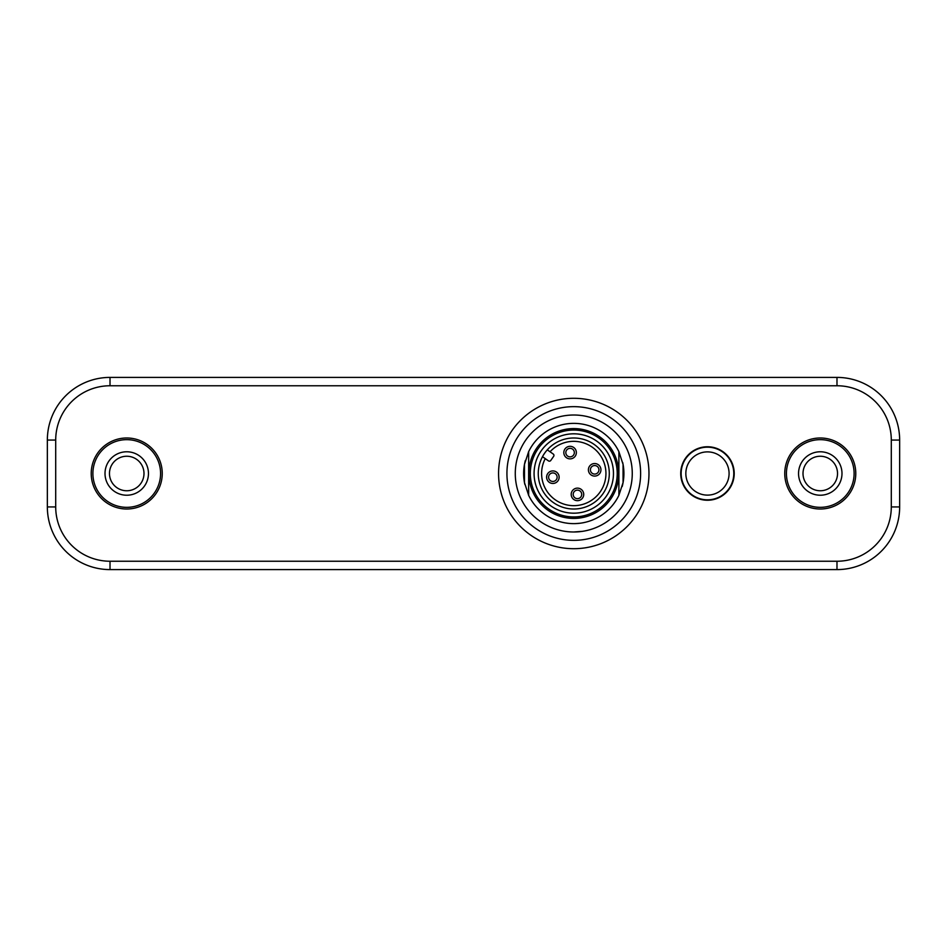<?xml version="1.0" encoding="UTF-8"?>
<svg xmlns="http://www.w3.org/2000/svg" width="947" height="947" viewBox="0 0 947 947"><rect width="100%" height="100%" fill="white"/><g stroke="black" fill="none" stroke-linecap="round" stroke-linejoin="round"><path stroke-width="1.42" d="M734.209 473.5A26.741 26.741 0 0 0 707.468 446.759A26.741 26.741 0 0 0 680.727 473.5A26.741 26.741 0 0 0 707.468 500.241A26.741 26.741 0 0 0 734.209 473.5M784.755 473.5A35.513 35.513 0 0 0 820.268 509.013A35.513 35.513 0 0 0 855.78 473.5A35.513 35.513 0 0 0 820.268 437.988A35.513 35.513 0 0 0 784.755 473.5M91.22 473.5A35.513 35.513 0 0 0 126.732 509.013A35.513 35.513 0 0 0 162.245 473.5A35.513 35.513 0 0 0 126.732 437.988A35.513 35.513 0 0 0 91.22 473.5M47.35 440.071A62.668 62.668 0 0 1 110.018 377.403L836.982 377.403A62.668 62.668 0 0 1 899.65 440.071L899.65 506.929A62.668 62.668 0 0 1 836.982 569.597L110.018 569.597A62.668 62.668 0 0 1 47.35 506.929L47.35 440.071L55.707 440.071A54.31 54.31 0 0 1 110.018 385.76L836.982 385.76A54.31 54.31 0 0 1 891.293 440.071L891.293 506.929A54.31 54.31 0 0 1 836.982 561.24L110.018 561.24A54.31 54.31 0 0 1 55.707 506.929L55.707 440.071M573.775 406.654A66.846 66.846 0 0 1 640.622 473.5A66.846 66.846 0 0 1 573.775 540.346A66.846 66.846 0 0 1 506.929 473.5A66.846 66.846 0 0 1 573.775 406.654M582.594 531.326L573.775 531.989A58.489 58.489 0 0 1 515.275 473.5A58.489 58.489 0 0 1 573.775 415.011A58.489 58.489 0 0 1 632.265 473.5A58.489 58.489 0 0 1 573.775 531.989A58.489 58.489 0 0 1 515.275 473.5A58.489 58.489 0 0 1 573.775 415.011A58.489 58.489 0 0 1 632.265 473.5A58.489 58.489 0 0 1 573.775 531.989L572.781 531.977M582.594 415.674L580.026 415.342M567.407 415.354L564.945 415.674M564.933 531.326L567.596 531.669M564.945 522.851L567.525 523.241M580.026 523.241L575.125 523.62M575.066 523.62L573.775 523.632A50.132 50.132 0 0 1 528.651 495.352L528.651 451.648A50.132 50.132 0 0 0 528.521 451.908A50.132 50.132 0 0 1 528.651 451.648L524.472 464.385A50.132 50.132 0 0 1 525.36 460.479A50.132 50.132 0 0 0 524.839 484.438A50.132 50.132 0 0 1 524.472 482.615L528.651 495.352L528.651 451.648A50.132 50.132 0 0 1 618.888 451.648L618.888 495.352A50.132 50.132 0 0 1 528.651 495.352A50.132 50.132 0 0 1 528.521 495.092A50.132 50.132 0 0 0 528.651 495.352L528.651 451.648L524.472 464.385A50.132 50.132 0 0 0 524.472 482.615L528.651 495.352L528.651 451.648A50.132 50.132 0 0 1 618.888 451.648L618.888 495.352L618.888 451.648A50.132 50.132 0 0 1 619.018 451.908A50.132 50.132 0 0 0 618.888 451.648L623.067 464.385A50.132 50.132 0 0 0 622.7 462.562A50.132 50.132 0 0 1 622.191 486.521A50.132 50.132 0 0 0 623.067 482.615L618.888 495.352A50.132 50.132 0 0 1 573.775 523.632M573.775 518.411A44.911 44.911 0 0 1 528.852 473.5A44.911 44.911 0 0 1 573.775 428.589A44.911 44.911 0 0 1 618.687 473.5A44.911 44.911 0 0 1 573.775 518.411A44.911 44.911 0 0 1 528.852 473.5A44.911 44.911 0 0 1 573.775 428.589A44.911 44.911 0 0 1 618.687 473.5A44.911 44.911 0 0 1 573.775 518.411M681.142 473.5A26.327 26.327 0 0 1 707.468 447.173A26.327 26.327 0 0 1 733.783 473.5A26.327 26.327 0 0 1 707.468 499.827A26.327 26.327 0 0 1 681.142 473.5M685.841 473.5A21.615 21.615 0 0 0 707.468 495.115A21.615 21.615 0 0 0 729.083 473.5A21.615 21.615 0 0 0 707.468 451.885A21.615 21.615 0 0 0 685.841 473.5M609.359 498.418A43.455 43.455 0 0 1 548.846 509.095A43.455 43.455 0 0 1 538.18 448.582A43.455 43.455 0 0 1 598.693 437.905A43.455 43.455 0 0 1 609.359 498.418M541.412 450.512A39.691 39.691 0 0 1 596.646 441.065A39.691 39.691 0 0 1 606.281 496.264A39.691 39.691 0 0 0 596.539 440.982A39.691 39.691 0 0 0 541.258 450.736A39.691 39.691 0 0 0 551 506.018A39.691 39.691 0 0 0 606.281 496.264A39.691 39.691 0 0 0 606.447 496.039A39.691 39.691 0 0 0 596.421 440.911A39.691 39.691 0 0 0 541.258 450.736A39.691 39.691 0 0 0 550.894 505.935A39.691 39.691 0 0 0 606.127 496.488A39.691 39.691 0 0 1 550.894 505.935A39.691 39.691 0 0 1 541.258 450.736A39.691 39.691 0 0 0 541.092 450.961A39.691 39.691 0 0 0 551.118 506.089A39.691 39.691 0 0 0 606.281 496.264M544.679 453.128A35.513 35.513 0 0 1 547.283 449.849L553.237 454.027A1.669 1.669 0 0 1 553.652 456.347L550.775 460.455A1.669 1.669 0 0 1 548.443 460.869L542.489 456.691A35.513 35.513 0 0 1 544.537 453.341A35.513 35.513 0 0 1 544.679 453.128M602.86 493.872A35.513 35.513 0 0 1 555.155 503.745A35.513 35.513 0 0 1 542.489 456.691A35.513 35.513 0 0 0 555.155 503.745A35.513 35.513 0 0 0 602.86 493.872A35.513 35.513 0 0 0 603.014 493.659A35.513 35.513 0 0 0 595.71 445.575A35.513 35.513 0 0 0 547.283 449.849M576.368 488.226A6.262 6.262 0 0 1 583.624 493.316A6.262 6.262 0 0 1 578.546 500.572A6.262 6.262 0 0 1 571.29 495.494A6.262 6.262 0 0 1 576.368 488.226M578.191 498.596A4.262 4.262 0 0 1 573.255 495.139A4.262 4.262 0 0 1 576.711 490.203A4.262 4.262 0 0 1 581.647 493.659A4.262 4.262 0 0 1 578.191 498.596A4.262 4.262 0 0 1 573.255 495.139A4.262 4.262 0 0 1 576.711 490.203A4.262 4.262 0 0 1 581.647 493.659A4.262 4.262 0 0 1 578.191 498.596M559.038 476.092A6.262 6.262 0 0 1 553.959 483.361A6.262 6.262 0 0 1 546.703 478.271A6.262 6.262 0 0 1 551.781 471.014A6.262 6.262 0 0 1 559.038 476.092M548.668 477.927A4.262 4.262 0 0 1 552.125 472.991A4.262 4.262 0 0 1 557.061 476.448A4.262 4.262 0 0 1 553.604 481.384A4.262 4.262 0 0 1 548.668 477.927A4.262 4.262 0 0 1 552.125 472.991A4.262 4.262 0 0 1 557.061 476.448A4.262 4.262 0 0 1 553.604 481.384A4.262 4.262 0 0 1 548.668 477.927M571.171 458.774A6.262 6.262 0 0 1 563.915 453.684A6.262 6.262 0 0 1 568.993 446.428A6.262 6.262 0 0 1 576.261 451.506A6.262 6.262 0 0 1 571.171 458.774M569.348 448.405A4.262 4.262 0 0 1 574.284 451.861A4.262 4.262 0 0 1 570.828 456.797A4.262 4.262 0 0 1 565.892 453.341A4.262 4.262 0 0 1 569.348 448.405A4.262 4.262 0 0 1 574.284 451.861A4.262 4.262 0 0 1 570.828 456.797A4.262 4.262 0 0 1 565.892 453.341A4.262 4.262 0 0 1 569.348 448.405M588.501 470.908A6.262 6.262 0 0 1 593.58 463.639A6.262 6.262 0 0 1 600.848 468.729A6.262 6.262 0 0 1 595.758 475.986A6.262 6.262 0 0 1 588.501 470.908M598.871 469.073A4.262 4.262 0 0 1 595.414 474.009A4.262 4.262 0 0 1 590.478 470.552A4.262 4.262 0 0 1 593.935 465.616A4.262 4.262 0 0 1 598.871 469.073A4.262 4.262 0 0 1 595.414 474.009A4.262 4.262 0 0 1 590.478 470.552A4.262 4.262 0 0 1 593.935 465.616A4.262 4.262 0 0 1 598.871 469.073M618.888 495.352L618.888 451.648L623.067 464.385A50.132 50.132 0 0 1 623.067 482.615L618.888 495.352M786.424 473.5A33.843 33.843 0 0 1 820.268 439.657A33.843 33.843 0 0 1 854.111 473.5A33.843 33.843 0 0 1 820.268 507.343A33.843 33.843 0 0 1 786.424 473.5M798.546 473.5A21.722 21.722 0 0 0 820.268 495.222A21.722 21.722 0 0 0 841.99 473.5A21.722 21.722 0 0 0 820.268 451.778A21.722 21.722 0 0 0 798.546 473.5M803.009 473.5A17.259 17.259 0 0 0 820.268 490.759A17.259 17.259 0 0 0 837.527 473.5A17.259 17.259 0 0 0 820.268 456.241A17.259 17.259 0 0 0 803.009 473.5M92.889 473.5A33.843 33.843 0 0 1 126.732 439.657A33.843 33.843 0 0 1 160.576 473.5A33.843 33.843 0 0 1 126.732 507.343A33.843 33.843 0 0 1 92.889 473.5M105.01 473.5A21.722 21.722 0 0 0 126.732 495.222A21.722 21.722 0 0 0 148.454 473.5A21.722 21.722 0 0 0 126.732 451.778A21.722 21.722 0 0 0 105.01 473.5M109.473 473.5A17.259 17.259 0 0 0 126.732 490.759A17.259 17.259 0 0 0 143.991 473.5A17.259 17.259 0 0 0 126.732 456.241A17.259 17.259 0 0 0 109.473 473.5M573.716 398.296A75.204 75.204 0 0 0 498.572 472.742A75.204 75.204 0 0 0 573.835 548.704A75.204 75.204 0 0 0 648.967 474.258A75.204 75.204 0 0 0 573.716 398.296M110.018 377.403L110.018 385.76M47.35 506.929L55.707 506.929M110.018 561.24L110.018 569.597M836.982 569.597L836.982 561.24M891.293 506.929L899.65 506.929M899.65 440.071L891.293 440.071M836.982 385.76L836.982 377.403M623.067 464.385L623.067 482.615L623.067 464.385M524.472 482.615L524.472 464.385L524.472 482.615M550.041 451.778A32.174 32.174 0 0 1 602.008 488.924A32.174 32.174 0 0 1 558.623 501.874A32.174 32.174 0 0 1 545.247 458.632"/></g></svg>
